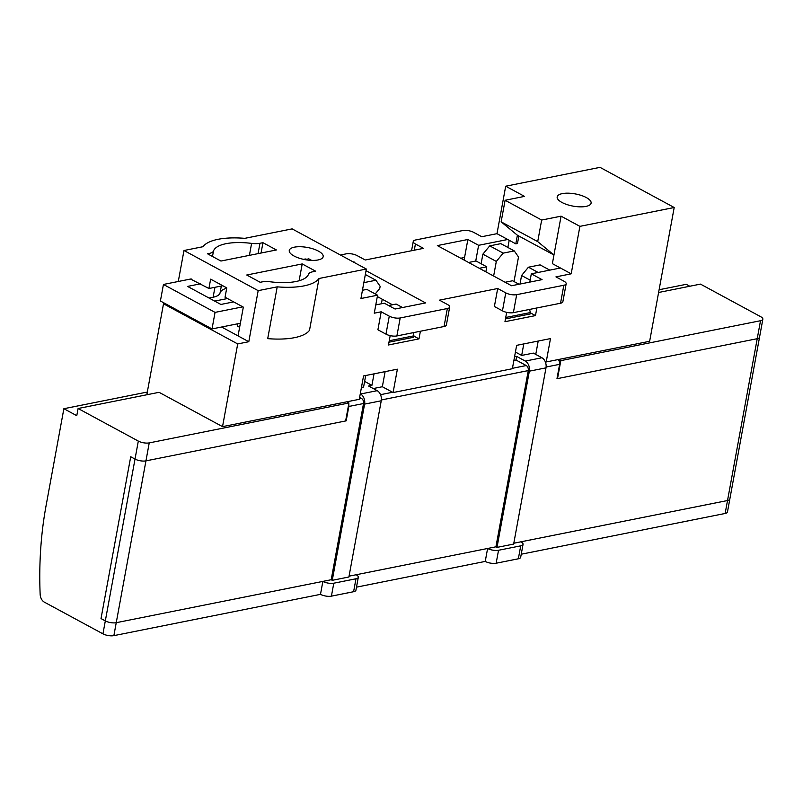 <?xml version="1.0" encoding="UTF-8"?>
<svg xmlns="http://www.w3.org/2000/svg" width="803" height="803" viewBox="0 0 803 803"><rect width="100%" height="100%" fill="white"/><g stroke="black" fill="none" stroke-linecap="round" stroke-linejoin="round"><path stroke-width="1.2" d="M249.412 255.354L251.6 243.379A14.103 5.079 10.4 0 0 259.961 243.279L258.064 253.628M209.131 254.661L209.372 253.397A14.103 5.079 10.4 0 0 213.488 250.998L212.484 256.478M312.658 271.795A14.103 5.079 10.4 0 0 308.543 274.194A43.101 15.508 10.4 0 1 270.42 281.813A14.103 5.079 10.4 0 0 262.059 281.913L260.182 282.285L246.742 275.007L302.209 263.926L315.649 271.193L312.658 271.795M518.848 236.012L517.473 243.52L515.807 243.851L496.987 233.673L481.73 236.724L473.67 232.358A7.839 2.821 10.4 0 0 462.739 230.551L415.593 239.977A7.839 2.821 10.4 0 0 413.264 241.472A7.839 2.821 10.4 0 0 415.422 244.002L423.492 248.358L365.245 260.001L357.184 255.635A7.839 2.821 10.4 0 0 346.254 253.838L341.155 254.852M509.202 240.278L507.877 247.454M545.107 361.37L546.201 361.962L649.647 341.285L674.199 207.505L600.002 167.355L505.699 186.206L524.52 196.384L505.107 200.268L501.142 221.839L517.393 235.219L553.95 255.003L561.086 216.168L541.664 220.052L537.709 241.623L553.95 255.003L552.374 263.635L560.434 268.001L531.315 273.823L542.065 279.645L511.561 285.738L437.354 245.588L467.868 239.495L464.566 257.472L460.731 258.235M517.393 235.219L515.807 243.851M400.195 317.958L396.893 335.935A7.839 2.821 -169.6 0 1 385.972 334.138L389.274 316.161A7.839 2.821 10.4 0 0 400.195 317.958L447.341 308.533A7.839 2.821 10.4 0 0 449.68 307.037A7.839 2.821 10.4 0 0 447.512 304.518L439.452 300.151L497.689 288.508L505.76 292.874A7.839 2.821 10.4 0 0 516.68 294.671L563.826 285.256A7.839 2.821 10.4 0 0 566.165 283.76A7.839 2.821 10.4 0 0 563.997 281.231L555.937 276.874L571.184 273.823L560.434 268.001M449.68 307.037L446.378 325.024A7.839 2.821 -169.6 0 1 444.039 326.51L447.341 308.533M516.68 294.671L513.378 312.658A7.839 2.821 -169.6 0 1 502.457 310.851L505.76 292.874M566.165 283.76L562.863 301.737A7.839 2.821 -169.6 0 1 560.534 303.233L563.826 285.256M221.618 327.012L238.049 335.905L243.329 307.127L225.051 297.24L226.767 287.886L210.637 279.163L208.921 288.508L222.792 285.738M165.006 303.484L163.511 303.785L237.708 343.935L248.8 341.717L258.175 290.656L183.977 250.506L178.286 281.482M238.049 335.905L248.8 341.717M208.921 288.508L190.562 279.032M304.839 259.61L304.969 258.917A17.244 6.203 -169.6 0 1 307.76 259.499M299.117 280.749L302.209 263.926M251.6 243.379A43.101 15.508 10.4 0 0 226.065 243.68A43.101 15.508 10.4 0 0 213.488 250.998M209.372 253.397L207.485 253.768L220.925 261.045L276.403 249.964L262.952 242.687L259.961 243.279M261.055 253.025L262.952 242.687M239.625 327.303L237.367 326.078L237.788 323.78M227.46 298.545L214.702 301.095M319.012 278.49L309.506 330.284A54.865 19.734 10.4 0 1 267.71 338.635L277.216 286.852A54.865 19.734 10.4 0 0 319.012 278.49L366.339 269.035L292.141 228.885L244.805 238.34A54.865 19.734 10.4 0 0 217.994 239.324A54.865 19.734 10.4 0 0 203.018 246.702L183.977 250.506M537.709 241.623L501.142 221.839M541.664 220.052L505.107 200.268M396.893 335.935L444.039 326.51M389.274 316.161L381.204 311.795L377.902 329.772L385.972 334.138M366.038 270.701L425.58 302.922L395.076 309.025L384.316 303.203L375.794 304.909M513.378 312.658L560.534 303.233M497.689 288.508L494.387 306.495L502.457 310.851M294.39 247.163A17.244 6.203 10.4 0 0 289.261 250.446A17.244 6.203 10.4 0 0 299.087 258.134A17.244 6.203 10.4 0 0 318.048 259.961A17.244 6.203 10.4 0 0 323.177 256.669A17.244 6.203 10.4 0 0 313.361 248.98A17.244 6.203 10.4 0 0 294.39 247.163M562.311 193.613A17.244 6.203 10.4 0 0 557.182 196.896A17.244 6.203 10.4 0 0 566.998 204.584A17.244 6.203 10.4 0 0 585.969 206.411A17.244 6.203 10.4 0 0 591.098 203.129A17.244 6.203 10.4 0 0 581.282 195.44A17.244 6.203 10.4 0 0 562.311 193.613M148.414 394.454L147.009 393.691L163.511 303.785M373.254 388.552L382.348 386.735L393.099 392.557L397.385 369.179L363.548 375.945L359.262 399.322L222.531 426.644L159.084 392.316L78.092 408.506L138.317 441.088A7.839 2.821 10.4 0 0 149.238 442.895L145.945 460.872A7.839 2.821 -169.6 0 1 135.014 459.075L130.718 456.746L101.017 618.571L105.313 620.9A7.839 2.821 10.4 0 0 116.244 622.696A7.839 2.821 -169.6 0 1 105.313 620.9L101.017 618.571L130.718 456.746L135.014 459.075A7.839 2.821 10.4 0 0 145.945 460.872L113.865 635.645A7.839 2.821 -169.6 0 1 102.945 633.848L44.356 602.15A7.839 5.42 -101.3 0 1 40.15 594.3A308.011 213.186 78.7 0 1 46.052 505.81L63.869 408.717L76.777 415.693L78.092 408.506M382.348 386.735L385.119 371.638M546.201 361.962L550.487 338.585L516.65 345.35L512.364 368.718L393.099 392.557M535.762 354.414L538.211 341.034M377.32 296.578L392.476 304.779M413.866 336.116L418.985 338.886L420.381 331.248M390.188 335.634L388.471 344.979L418.985 338.886M467.868 239.495L478.618 245.306L475.727 261.045M464.094 260.052L464.566 257.472M506.673 312.357L504.957 321.702L535.471 315.599L536.866 307.961M530.351 312.829L535.471 315.599M529.799 282.094L531.315 273.823M366.339 269.035L360.928 298.525L377.571 295.193L366.82 289.381L362.444 290.254M674.199 207.505L579.896 226.356L571.184 273.823M579.896 226.356L561.086 216.168M237.708 343.935L222.531 426.644M277.216 286.852L258.175 290.656M381.204 311.795L374.268 313.18L377.571 295.193M478.618 245.306L507.737 239.495M505.699 186.206L496.987 233.673M489.74 245.859L503.18 253.136L496.314 261.437L482.874 254.16L489.74 245.859L500.831 243.64L514.271 250.917L503.18 253.136M514 281.532L518.507 257L514.271 250.917M513.8 543.24L727.518 500.53L760.521 320.718A7.839 2.821 10.4 0 0 762.85 319.223L759.548 337.2A7.839 2.821 -169.6 0 1 757.219 338.695A7.839 2.821 10.4 0 0 759.548 337.2L727.468 511.973A7.839 2.821 -169.6 0 1 725.139 513.468L727.518 500.53A7.839 2.821 10.4 0 0 729.847 499.034A7.839 2.821 -169.6 0 1 727.518 500.53L520.896 541.824A7.839 2.821 10.4 0 1 523.054 544.344A7.839 2.821 10.4 0 1 520.725 545.839L498.533 550.276A7.839 2.821 10.4 0 1 487.612 548.479L356.151 574.747A7.839 2.821 10.4 0 1 358.309 577.277A7.839 2.821 10.4 0 1 355.98 578.772L333.787 583.199A7.839 2.821 10.4 0 1 322.866 581.402L116.244 622.696L331.187 579.736L332.261 580.318L348.904 576.996L381.244 400.777L364.602 404.11A7.839 5.42 -101.3 0 0 360.547 394.002L377.189 390.68A7.839 5.42 78.7 0 1 381.244 400.777M762.85 319.223A7.839 2.821 10.4 0 0 760.692 316.703L700.467 284.111L658.601 292.483M382.228 299.228L381.385 303.785M496.314 261.437L493.634 276.041M358.309 577.277L355.93 590.215A7.839 2.821 -169.6 0 1 353.601 591.711L331.418 596.147A7.839 2.821 -169.6 0 1 320.487 594.35L322.866 581.402M523.054 544.344L520.675 557.292A7.839 2.821 -169.6 0 1 518.347 558.788L496.154 563.224A7.839 2.821 -169.6 0 1 485.233 561.417L487.612 548.479M557.041 378.343L557.523 378.604L560.825 360.627L558.677 359.463M359.603 397.455L361.501 398.479A3.915 2.71 78.7 0 1 363.528 403.528L348.823 406.469L346.183 420.852L145.945 460.872L345.631 420.963L348.934 402.976L346.786 401.811M479.321 268.292L486.779 266.807L476.028 260.985L468.561 262.481M486.779 266.807L485.855 271.836M485.233 561.417L356.492 587.154M558.045 359.593A3.915 2.71 78.7 0 1 559.611 364.331L556.971 378.715L757.219 338.695L557.523 378.604M760.521 320.718L560.825 360.627M689.797 286.249L686.244 284.322L659.102 289.742M147.31 392.035L63.869 408.717M348.934 402.976L149.238 442.895M725.139 513.468L521.237 554.221M320.487 594.35L113.865 635.645M482.874 254.16L481.117 263.735M549.784 270.129L540.088 264.88L528.434 267.208L538.14 272.458M530.151 280.157L521.569 275.509L528.434 267.208M513.88 360.447L516.028 360.025L526.246 365.546A3.915 2.71 78.7 0 1 528.274 370.595L495.933 546.813L349.054 576.173M348.823 406.469A3.915 2.71 -101.3 0 0 348.723 404.14M347.92 402.433A3.915 2.71 -101.3 0 0 347.257 401.721M529.348 371.177A7.839 5.42 -101.3 0 0 525.292 361.079L541.935 357.757A7.839 5.42 78.7 0 1 545.99 367.854L529.348 371.177L497.007 547.395L513.649 544.073L545.99 367.854M521.569 275.509L520.003 284.051M523.787 343.915L521.679 355.428L515.426 352.035M541.935 357.757L533.333 353.099L521.679 355.428M365.706 375.513L363.588 387.026L361.44 387.447M413.063 332.703L413.916 335.825L389.244 340.753M529.548 309.426L530.402 312.548L505.729 317.476M388.983 342.198L413.655 337.27L413.916 335.825M402.534 307.529L396.1 304.046L388.642 305.541M505.468 318.911L530.141 313.983L530.402 312.548M519.019 284.252L512.585 280.769L505.127 282.265M364.622 381.415L371.909 385.36L374.027 373.857M377.189 390.68L368.587 386.022L371.909 385.36M514.542 356.853L516.69 356.422L516.028 360.025M364.602 404.11L332.261 580.318M516.69 356.422L525.292 361.079M497.007 547.395L495.933 546.813M363.528 403.528L331.187 579.736M191.174 278.912L163.441 284.453L160.399 300.995L212.022 328.929L240.368 323.258M226.707 288.217A28.998 10.429 10.4 0 0 220.052 292.995A23.508 8.462 -169.6 0 1 213.116 297.23L209.061 298.043M337.943 253.668L353.912 262.31M363.849 282.646L375.924 280.237L365.335 274.506M212.022 328.929L215.053 312.387L163.441 284.453M215.053 312.387L242.797 306.836M200.318 283.85L187.561 286.41L220.895 304.447L233.653 301.898M375.232 293.928L379.749 288.478L380.15 286.32L375.924 280.237M354.013 261.808L353.27 261.959M307.519 260.042L308.211 258.536L311.644 260.383M415.422 244.002L414.288 250.205M102.945 633.848L138.317 441.088M331.418 596.147L333.787 583.199M353.601 591.711L355.98 578.772M496.154 563.224L498.533 550.276M518.347 558.788L520.725 545.839M528.274 370.595L381.355 399.964M380.532 394.674L392.557 392.265M512.434 368.306L526.246 365.546M559.611 364.331L546.1 367.031M359.342 398.91L361.501 398.479M221.327 286.029L220.052 292.995M213.116 297.23L214.933 287.303M411.558 250.747L413.264 241.472"/></g></svg>

